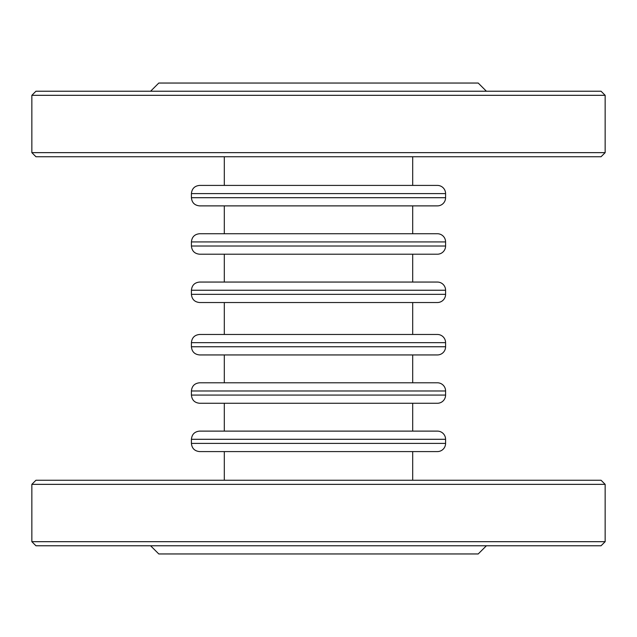 <?xml version="1.0" encoding="UTF-8"?>
<svg xmlns="http://www.w3.org/2000/svg" width="637" height="637" viewBox="0 0 637 637"><rect width="100%" height="100%" fill="white"/><g stroke="black" fill="none" stroke-linecap="round" stroke-linejoin="round"><path stroke-width="0.96" d="M445.582 197.701L191.418 197.701C191.904 202.67 194.635 205.401 199.604 205.886L437.396 205.886A8.193 8.193 0 0 0 445.582 197.701L445.582 193.6A8.193 8.193 0 0 0 437.396 185.415L412.688 185.415L412.688 156.75M224.312 156.75L224.312 185.415L199.604 185.415L437.396 185.415M445.582 246.017L191.418 246.017C191.904 250.994 194.627 253.725 199.604 254.211L437.396 254.211A8.193 8.193 0 0 0 445.582 246.017L445.582 241.925A8.193 8.193 0 0 0 437.396 233.731L412.688 233.731L412.688 205.886M224.312 205.886L224.312 233.731L199.604 233.731L437.396 233.731M445.582 294.342L191.418 294.342C191.904 299.31 194.635 302.042 199.604 302.527L437.396 302.527A8.193 8.193 0 0 0 445.582 294.342L445.582 290.241A8.193 8.193 0 0 0 437.396 282.056L412.688 282.056L412.688 254.211M224.312 254.211L224.312 282.056L199.604 282.056L437.396 282.056M605.15 152.649L601.057 156.75L35.943 156.75L31.85 152.649L605.15 152.649L605.15 95.319L31.85 95.319L35.943 91.226L601.057 91.226L605.15 95.319M150.603 91.226L158.796 83.041L478.204 83.041L486.397 91.226M191.418 443.4L445.582 443.4A8.193 8.193 0 0 1 437.396 451.585L199.604 451.585C194.635 451.1 191.904 448.368 191.418 443.4L191.418 439.299L445.582 439.299A8.193 8.193 0 0 0 437.396 431.114L199.604 431.114C194.635 431.599 191.904 434.33 191.418 439.299M224.312 480.25L224.312 451.585L412.688 451.585L412.688 480.25M191.418 395.075L445.582 395.075A8.193 8.193 0 0 1 437.396 403.269L199.604 403.269C194.627 402.783 191.904 400.052 191.418 395.075L191.418 390.983L445.582 390.983A8.193 8.193 0 0 0 437.396 382.789L199.604 382.789C194.635 383.275 191.904 386.006 191.418 390.983M191.418 346.759L445.582 346.759A8.193 8.193 0 0 1 437.396 354.944L199.604 354.944C194.627 354.459 191.904 351.728 191.418 346.759L191.418 342.658L445.582 342.658A8.193 8.193 0 0 0 437.396 334.473L199.604 334.473C194.635 334.958 191.904 337.69 191.418 342.658M605.15 484.351L601.057 480.25L35.943 480.25L31.85 484.351L605.15 484.351L605.15 541.681L31.85 541.681L35.943 545.774L601.057 545.774L605.15 541.681M150.603 545.774L158.796 553.959L478.204 553.959L486.397 545.774M445.582 193.6L191.418 193.6C191.904 188.632 194.635 185.9 199.604 185.415M445.582 241.925L191.418 241.925C191.904 236.948 194.635 234.217 199.604 233.731M445.582 290.241L191.418 290.241C191.904 285.272 194.635 282.541 199.604 282.056M191.418 197.701L191.418 193.6M191.418 246.017L191.418 241.925M191.418 294.342L191.418 290.241M31.85 152.649L31.85 95.319M445.582 443.4L445.582 439.299M445.582 395.075L445.582 390.983M445.582 346.759L445.582 342.658M412.688 382.789L412.688 354.944M224.312 382.789L224.312 354.944M412.688 334.473L412.688 302.527M224.312 334.473L224.312 302.527M412.688 431.114L412.688 403.269M224.312 431.114L224.312 403.269M31.85 541.681L31.85 484.351"/></g></svg>
